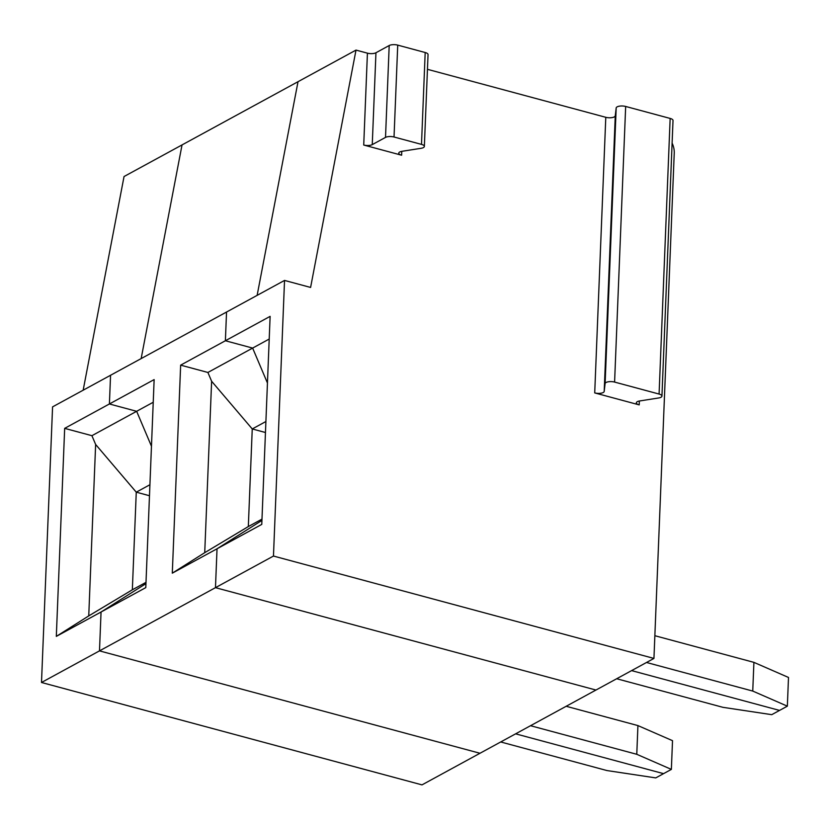 <?xml version="1.0" encoding="UTF-8"?>
<svg xmlns="http://www.w3.org/2000/svg" width="830" height="830" viewBox="0 0 830 830"><rect width="100%" height="100%" fill="white"/><g stroke="black" fill="none" stroke-linecap="round" stroke-linejoin="round"><path stroke-width="1.25" d="M153.228 402.26L91.912 435.688L95.637 444.465L88.748 615.902L56.316 636.392L101.053 612.011L145.945 583.635L101.053 612.011L99.486 650.876L215.468 587.661L595.961 690.041L421.993 784.879L41.5 682.488L52.57 406.876L284.534 280.426L310.596 287.439L356.008 50.091L367.42 53.162A6.184 2.272 -177.7 0 0 375.949 52.757L389.197 45.526L385.514 137.396L372.255 144.628A6.184 2.272 -177.7 0 1 363.727 145.032L401.616 155.22A6.184 2.272 -177.7 0 1 398.753 153.166A6.184 2.272 -177.7 0 1 402.073 151.299L421.038 148.311A6.184 2.272 2.3 0 0 424.358 146.443L428.041 54.573A6.184 2.272 2.3 0 0 425.188 52.518L421.495 144.389A6.184 2.272 2.3 0 1 424.358 146.443M211.619 381.25L204.73 552.676L172.298 573.167L217.035 548.786L261.927 520.42L217.035 548.786L261.772 524.394L270.124 316.365L225.387 340.746L226.538 312.038L225.387 340.746L252.631 348.081L207.894 372.463L211.619 381.25L252.247 428.954L248.326 526.562L204.73 552.676M56.316 636.392L64.667 428.363L109.404 403.971L110.556 375.264L109.404 403.971L136.649 411.307L151.465 446.239L136.649 411.307L109.404 403.971L154.141 379.59L145.79 587.619L101.053 612.011L99.486 650.876L479.979 753.267L99.486 650.876L41.5 682.488M566.174 706.278L637.928 725.586L636.776 754.294L530.536 725.711M637.928 725.586L672.518 740.671L671.366 769.389L655.752 777.897L606.948 770.551L500.708 741.968M273.464 556.048L215.468 587.661L217.035 548.786L215.468 587.661L595.961 690.041L653.947 658.429L273.464 556.048L284.534 280.426M172.298 573.167L180.65 365.138L225.387 340.746L252.631 348.081L267.447 383.014L252.631 348.081L269.211 339.045M83.166 390.193L124.044 176.531L182.04 144.918L141.152 358.591L182.04 144.918L356.008 50.091M515.617 733.834L663.554 773.643L515.617 733.834M654.86 635.707L753.91 662.361L788.5 677.456L787.348 706.164L771.734 714.672L722.93 707.326L616.69 678.743M265.901 421.516L252.247 428.954L265.455 432.503M180.65 365.138L207.894 372.463M779.536 710.418L631.599 670.609L779.536 710.418M671.366 769.389L636.776 754.294M248.326 526.562L261.979 519.124M257.134 295.366L298.022 81.703L257.134 295.366M425.188 52.518L397.726 45.121L394.032 137.002L421.495 144.389M639.66 400.963L658.626 397.975A6.184 2.272 2.3 0 0 661.946 396.107A6.184 2.272 2.3 0 0 659.082 394.053L614.594 382.08A6.184 2.272 2.3 0 0 605.112 383.574L604.199 391.418A6.184 2.272 -177.7 0 1 594.716 392.912L639.204 404.884A6.184 2.272 -177.7 0 1 636.34 402.83A6.184 2.272 -177.7 0 1 639.66 400.963M427.45 69.315L605.786 117.3A6.184 2.272 -177.7 0 0 615.269 115.806L616.182 107.952L605.112 383.574M672.113 143.092A18.54 14.681 -118.6 0 1 674.24 153.135L653.947 658.429M753.91 662.361L752.748 691.068L646.518 662.485M397.726 45.121A6.184 2.272 -177.7 0 0 389.197 45.526M661.946 396.107L673.016 120.485A6.184 2.272 -177.7 0 0 670.152 118.431L625.664 106.458A6.184 2.272 -177.7 0 0 616.182 107.952M394.032 137.002A6.184 2.272 -177.7 0 0 385.514 137.396M787.348 706.164L752.748 691.068M95.637 444.465L136.265 492.18L132.344 589.788L145.997 582.349M149.919 484.73L136.265 492.18L149.483 495.728M64.667 428.363L91.912 435.688M132.344 589.788L88.748 615.902M605.786 117.3L594.716 392.912M615.269 115.806L604.199 391.418M670.152 118.431L659.082 394.053M401.772 151.351L401.616 155.22M625.664 106.458L614.594 382.08M375.949 52.757L372.255 144.628M639.359 401.014L639.204 404.884M367.42 53.162L363.727 145.032"/></g></svg>
